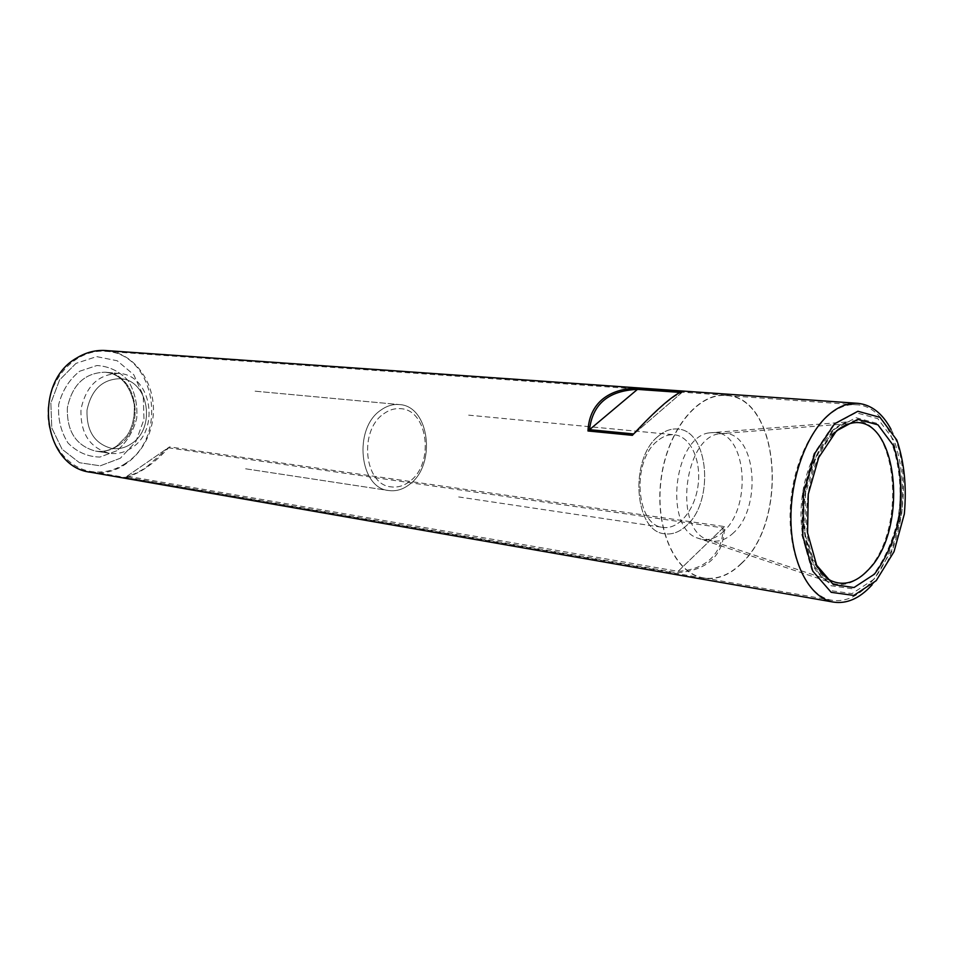 <?xml version="1.0" encoding="UTF-8"?>
<svg xmlns="http://www.w3.org/2000/svg" width="953" height="953" viewBox="0 0 953 953"><rect width="100%" height="100%" fill="white"/><g stroke="black" fill="none" stroke-linecap="round" stroke-linejoin="round"><path stroke-width="0.71" stroke-dasharray="4.76 3.57" d="M383.63 413.864C389.062 409.897 394.721 408.158 400.617 408.67C428.076 409.766 434.616 463.611 409.85 481.277C403.929 485.875 397.663 487.733 391.064 486.864C364.32 484.886 358.531 430.613 383.63 413.864C389.062 409.897 394.721 408.158 400.617 408.67C428.076 409.766 434.616 463.611 409.85 481.277C403.929 485.875 397.663 487.733 391.064 486.864C364.32 484.886 358.531 430.613 383.63 413.864M409.552 484.374C436.784 464.897 429.553 405.716 399.271 404.56C392.827 404.012 386.632 405.907 380.688 410.243C353.039 428.612 359.376 488.305 388.776 490.533C396.079 491.522 403 489.473 409.552 484.374C436.784 464.897 429.553 405.716 399.271 404.56C392.827 404.012 386.632 405.907 380.688 410.243C353.039 428.612 359.376 488.305 388.776 490.533C396.079 491.522 403 489.473 409.552 484.374M146.774 466.839L168.216 447.779L127.106 476.178C133.027 474.916 139.591 471.806 146.774 466.839M125.51 463.384C114.61 470.699 102.96 473.391 90.547 471.437C64.268 467.173 44.422 436.879 48.448 405.323C52.141 373.719 78.706 349.096 105.235 351.288C155.125 352.693 169.336 436.367 125.51 463.384M168.216 447.779L723.101 527.902C722.862 540.518 718.848 550.715 711.045 558.494C703.088 566.165 692.092 570.454 678.059 571.359L127.106 476.178M741.553 563.449C729.545 575.243 716.882 580.139 703.54 578.161C675.272 573.837 654.759 528.903 660.894 480.145C666.683 431.352 697.405 392.684 725.888 395.281C779.328 396.365 789.358 519.981 741.553 563.449M681.883 392.553L633.912 433.984C657.153 409.29 673.14 395.483 681.883 392.553L680.156 392.422M741.494 563.259C729.521 575.004 716.894 579.9 703.588 577.923C675.391 573.611 654.937 528.796 661.048 480.169C666.814 431.495 697.465 392.922 725.876 395.531C779.173 396.603 789.179 519.909 741.494 563.259M869.315 583.998C857.486 596.745 845.061 602.165 832.052 600.271C804.439 596.137 784.772 548.368 791.335 496.084C797.542 443.753 828.145 402.142 855.937 404.763C908.054 405.68 916.309 537.027 869.315 583.998M872.972 575.147L852.173 588.751L831.123 585.761L814.076 566.058L804.808 533.132L805.535 493.773L816.161 456.499L834.304 429.326L855.925 417.676L876.534 423.251L892.187 444.253C899.179 464.635 901.538 487.567 899.251 513.048C894.152 537.968 885.397 558.672 872.972 575.147M874.032 579.162L852.065 593.6L829.789 590.526L811.73 569.727L801.878 534.883L802.64 493.177L813.922 453.688L833.148 424.955L856.032 412.697L877.808 418.677L894.331 440.917C901.693 462.455 904.171 486.673 901.752 513.56L891.615 550.631L874.032 579.162M120.34 458.238L100.268 465.814L79.456 462.705L62.064 449.22L51.772 427.909L50.854 403.083L59.562 379.961L75.99 363.379L96.622 356.613L117.231 360.77L133.789 374.732L143.248 395.626L143.974 419.415L135.85 441.68L120.34 458.238M657.07 441.239C631.291 461.538 636.044 525.83 662.99 527.402C678.846 529.88 695.249 509.533 698.156 484.696C701.313 459.906 690.282 436.2 674.307 434.794C668.387 434.294 662.633 436.438 657.07 441.239C631.291 461.538 636.044 525.83 662.99 527.402C678.846 529.88 695.249 509.533 698.156 484.696C701.313 459.906 690.282 436.2 674.307 434.794C668.387 434.294 662.633 436.438 657.07 441.239M658.189 436.26C664.444 430.887 670.888 428.481 677.535 429.029C708.746 429.982 714.786 501.385 686.351 525.722C679.489 532.096 672.282 534.776 664.729 533.775C634.341 531.953 629.04 459.143 658.189 436.26C664.444 430.887 670.888 428.481 677.535 429.029C708.746 429.982 714.786 501.385 686.351 525.722C679.489 532.096 672.282 534.776 664.729 533.775C634.341 531.953 629.04 459.143 658.189 436.26M723.78 531.202C716.918 537.718 709.735 540.482 702.218 539.493L696.286 537.635C663.693 525.198 674.45 437.105 709.092 432.876L715.286 432.495C746.39 433.412 752.167 506.257 723.78 531.202M131.574 447.946C124.581 452.604 117.136 454.367 109.238 453.247C89.653 447.874 80.243 433.222 80.993 409.302C86.02 385.894 98.683 373.945 118.994 373.433C151.551 374.767 160.545 430.244 131.574 447.946C124.581 452.604 117.136 454.367 109.238 453.247C89.653 447.874 80.243 433.222 80.993 409.302C86.02 385.894 98.683 373.945 118.994 373.433C151.551 374.767 160.545 430.244 131.574 447.946M131.18 443.848C125.117 447.886 118.66 449.423 111.811 448.482C94.621 443.812 86.366 430.994 87.021 410.04C91.428 389.527 102.531 379.08 120.34 378.686C148.716 379.925 156.495 428.433 131.18 443.848C125.117 447.886 118.66 449.423 111.811 448.482C94.621 443.812 86.366 430.994 87.021 410.04C91.428 389.527 102.531 379.08 120.34 378.686C148.716 379.925 156.495 428.433 131.18 443.848M723.101 527.902L678.059 571.359M90.785 472.283C119.959 477.524 149.144 451.269 152.933 418.093C157.245 384.976 135.243 352.467 105.664 350.525M891.091 429.434C913.713 470.282 903.909 550.596 872.114 584.797M125.796 477.084C139.031 474.249 153.6 464.194 169.479 446.897L724.471 526.58C724.066 555.134 708.103 570.525 676.606 572.765L125.796 477.084L169.479 446.897M75.99 363.379L59.562 379.961L50.854 403.083L51.772 427.909L62.064 449.22L79.456 462.705L100.268 465.814L120.34 458.238L135.85 441.68L143.974 419.415L143.248 395.626L133.789 374.732L117.231 360.77L96.622 356.613L75.99 363.379M733.679 532.644C726.817 539.207 719.634 541.995 712.129 541.006L706.244 539.16C673.628 526.747 684.468 437.987 719.122 433.782L725.269 433.412C756.337 434.318 762.043 507.544 733.679 532.644M724.471 526.58L676.606 572.765M683.349 391.278L632.363 435.33M116.838 450.745L99.982 457.047C87.807 456.868 77.157 452.199 68.032 443.026C60.861 431.673 57.752 418.82 58.705 404.453C62.338 390.563 69.319 379.497 79.659 371.241L96.92 365.511C109.071 366.238 119.47 371.277 128.131 380.604C134.838 391.826 137.708 404.346 136.732 418.153C133.337 431.53 126.701 442.395 116.838 450.745L99.982 457.047C87.807 456.868 77.157 452.199 68.032 443.026C60.861 431.673 57.752 418.82 58.705 404.453C62.338 390.563 69.319 379.497 79.659 371.241L96.92 365.511C109.071 366.238 119.47 371.277 128.131 380.604C134.838 391.826 137.708 404.346 136.732 418.153C133.337 431.53 126.701 442.395 116.838 450.745M866.777 570.918C854.329 583.998 841.642 587.632 828.705 581.83C809.288 572.431 797.292 535.789 802.057 497.395C806.679 458.977 827.144 426.313 848.241 421.857C896.308 408.563 909.674 528.76 866.777 570.918M117.731 445.885C110.774 450.483 103.377 452.222 95.514 451.103C76.026 445.766 66.65 431.28 67.377 407.634C72.357 384.512 84.948 372.706 105.152 372.218C137.554 373.54 146.548 428.409 117.731 445.885C110.774 450.483 103.377 452.222 95.514 451.103C76.026 445.766 66.65 431.28 67.377 407.634C72.357 384.512 84.948 372.706 105.152 372.218C137.554 373.54 146.548 428.409 117.731 445.885M706.244 539.16L830.945 580.651C811.885 571.431 800.127 535.455 804.808 497.728C809.347 460.001 829.432 427.897 850.136 423.537L719.122 433.782M468.662 415.163L674.307 434.794L468.662 415.163M458.667 496.942L662.99 527.402L458.667 496.942M245.624 468.805L388.776 490.533L245.624 468.805M255.106 391.183L399.271 404.56L255.106 391.183M725.888 395.281L105.235 351.288M703.54 578.161L90.547 471.437M855.937 404.763L725.876 395.531M832.052 600.271L703.588 577.923M715.286 432.495L725.269 433.412M702.218 539.493L712.129 541.006M696.286 537.635L828.705 581.83C811.682 573.492 799.674 536.968 804.582 497.704C809.276 458.417 829.718 425.86 848.241 421.857L709.092 432.876M95.514 451.103C102.995 452.187 110.119 450.459 116.874 445.956L126.594 436.2C132.312 428.04 134.873 417.45 134.254 404.429C129.715 384.524 120.007 373.779 105.152 372.218C120.007 373.779 129.715 384.524 134.254 404.429C134.873 417.45 132.312 428.04 126.594 436.2L116.874 445.956C110.119 450.459 102.995 452.187 95.514 451.103L109.238 453.247L95.514 451.103M118.994 373.433L105.152 372.218L118.994 373.433M816.399 564.724C797.721 533.477 806.536 461.335 832.195 435.509"/><path stroke-width="1.43" d="M633.626 433.96L589.526 429.672C592.563 404.06 608.538 390.623 637.45 389.384L589.526 429.672M680.156 392.422L637.45 389.384M857.831 403.333L105.664 350.525C95.574 349.87 85.925 352.372 76.728 358.006C31.973 382.784 43.076 467.244 90.785 472.283L833.541 602.117C811.027 598.377 792.836 566.725 791.061 525.008C789.215 483.338 804.368 437.784 826.477 416.806C836.758 407.157 847.217 402.666 857.831 403.333C871.411 404.691 882.502 413.388 891.091 429.434M638.915 388.157C623.762 388.133 611.623 391.826 602.499 399.236C593.493 406.788 588.644 417.366 587.977 430.97L632.363 435.33C644.323 422.382 654.866 411.958 664.015 404.06C673.032 396.329 679.477 392.076 683.349 391.278L638.915 388.157L587.977 430.97M872.114 584.797L871.435 585.547C859.403 598.532 846.776 604.047 833.541 602.117M874.437 574.171L854.019 587.524L833.351 584.57L816.638 565.2L807.56 532.846L808.275 494.178L818.71 457.559L836.508 430.851L857.724 419.38L877.951 424.835L893.33 445.468C900.204 465.505 902.515 488.055 900.263 513.107C895.26 537.623 886.647 557.981 874.437 574.171M876.176 580.711L853.84 595.422L831.195 592.325L812.814 571.181L802.795 535.693L803.57 493.201L815.053 452.985L834.625 423.74L857.903 411.267L880.036 417.378L896.809 440.036C904.29 461.955 906.791 486.59 904.337 513.953L894.033 551.656L876.176 580.711M832.195 435.509C838.14 428.993 844.12 425.002 850.136 423.537C897.25 410.517 910.329 528.57 868.231 569.93C856.044 582.748 843.608 586.321 830.945 580.651C825.453 577.792 820.604 572.479 816.399 564.724"/></g></svg>
